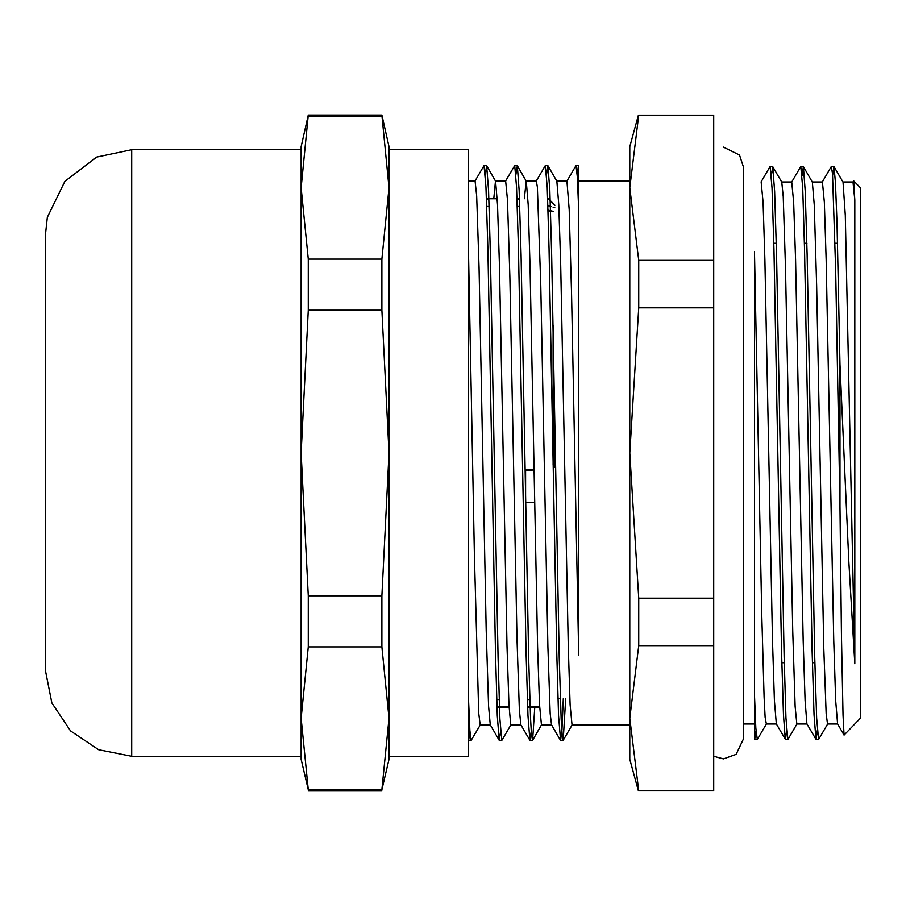 <?xml version="1.0" encoding="UTF-8"?>
<svg xmlns="http://www.w3.org/2000/svg" width="906" height="906" viewBox="0 0 906 906"><rect width="100%" height="100%" fill="white"/><g stroke="black" fill="none" stroke-linecap="round" stroke-linejoin="round"><path stroke-width="1.36" d="M381.834 646.873L388.98 718.277L388.98 453L381.834 595.808L381.834 646.873L308.323 646.873L308.323 595.808L301.177 453L308.323 310.192L381.834 310.192L388.98 453L388.98 146.693L381.834 115.039L388.98 187.723L381.834 259.127L381.834 310.192M381.834 595.808L308.323 595.808M388.98 759.307L388.98 718.277L381.834 789.67L388.98 759.307M381.834 789.67L308.323 789.67L301.177 718.277L308.323 646.873M381.834 259.127L308.323 259.127L301.177 187.723L301.177 759.307L308.323 789.67M308.323 115.039L301.177 146.693L301.177 187.723L308.323 115.039L381.834 115.039M308.323 116.33L381.834 116.33M308.323 310.192L308.323 259.127M388.98 718.277L388.98 756.25L468.617 756.25L468.617 149.75L388.98 149.75L388.98 187.723M301.177 718.277L301.177 756.25L131.676 756.25L98.629 749.67L70.6 730.949L51.88 702.92L45.3 669.874L45.3 264.518M131.676 756.25L131.676 149.75L301.177 149.75L301.177 187.723M45.3 641.482L45.3 236.126L47.384 217.293L64.904 181.336L96.749 157.123L131.676 149.75M853.724 180.849L860.7 188.142L860.7 717.858L844.086 735.083L842.988 715.061L841.504 635.027L839.975 506.613L839.975 364.393L848.797 561.267L854.834 663.747L854.834 200.101L853.712 180.86L852.965 182.015M773.792 243.284L776.238 243.284M804.415 243.284L806.872 243.284M835.049 243.284L837.495 243.284M496.975 706.839L509.002 706.839M527.609 706.839L539.636 706.839M553.204 467.292L554.8 467.292L554.8 438.708L553.158 438.708M547.677 199.161L548.47 198.765L554.8 205.096M548.47 199.161L554.8 205.503M486.42 199.161L488.866 199.161M517.054 199.161L519.5 199.161M553.158 207.757L554.8 207.757M556.805 181.098L566.952 181.075L569.195 209.58L571.573 294.529L578.685 655.061L578.685 181.098L629.738 181.098L629.738 724.902L572.048 724.902M566.952 181.075L575.933 165.56L577.315 177.01L578.685 210.317L578.685 166.149M754.517 738.934L754.517 694.902L754.517 738.934M766.317 723.985L765.162 717.167L764.064 697.178L761.674 613.124L754.517 251.619L754.517 694.902L755.887 728.107L757.269 739.523L766.34 723.985M468.617 701.912L469.897 730.621L471.177 740.428L480.248 724.902M485.265 174.609L486.624 165.685L488.527 190.249L490.418 254.133L498.017 657.688L499.908 718.911L501.811 740.406L510.848 724.902M515.899 174.609L517.269 165.707L519.161 190.487L521.063 254.439L528.64 657.756L530.542 718.956L531.494 734.981L532.581 740.327L534.8 707.235M546.522 174.609L547.892 165.707L549.783 190.271L551.686 254.144L559.274 657.699L561.165 718.945L562.116 735.004L563.215 740.27L565.729 698.662M577.156 174.631L578.526 165.707M468.617 258.72L474.393 555.718L478.719 713.09L480.157 724.913L490.293 724.902M493.713 198.765L495.48 181.075M486.624 165.685L495.616 181.211L497.519 204.597L499.41 265.118L506.998 646.714L508.9 704.585L510.791 724.879M524.336 198.765L526.103 181.109M517.269 165.707L526.261 181.234L528.153 204.824L530.055 265.401L537.632 646.782L539.523 704.619L541.482 724.902L532.581 740.327M547.892 165.707L556.884 181.234L558.775 204.62L560.678 265.13L568.266 646.725L570.157 704.596L572.048 724.879M468.617 740.361L469.954 731.38M474.982 181.098L484.042 165.594L485.933 187.055L487.836 248.312L495.423 651.867L497.315 715.74L499.217 740.304L500.576 731.402M505.605 181.098L514.676 165.583L516.567 187.044L518.47 248.312L526.058 651.833L527.949 715.706L529.851 740.281L531.21 731.38M536.227 181.098L545.299 165.571L547.201 187.044L549.093 248.301L556.68 651.765L558.583 715.649L560.621 740.406L561.947 729.794L563.283 698.662M781.64 182.015L791.776 182.015M786.668 730.485L785.445 739.523L776.317 723.871L774.415 700.485L772.524 640.134L764.936 259.909L763.045 202.264L761.153 182.038M796.963 723.985L787.903 739.5L786 718.107L784.109 657.043L776.521 254.824L774.619 191.143L772.727 166.636L781.719 182.163L783.18 196.568L785.559 267.983L792.727 631.38L795.117 706.397L796.884 723.985L807.02 723.985M812.274 182.015L822.41 182.015M817.303 730.508L816.08 739.523L806.952 723.871L805.049 700.553L803.158 640.225L795.57 259.931L793.679 202.253L791.776 182.038M827.586 723.985L818.526 739.477L816.634 718.084L814.732 657.043L807.144 254.779L805.253 191.087L803.35 166.613L812.342 182.14L814.222 205.073L816.612 285.741L823.781 648.3L826.17 713.735L827.518 723.962M842.92 182.015L853.044 182.015M844.086 735.083L837.574 723.86L835.683 700.553L833.792 640.236L826.204 259.943L824.313 202.242L822.41 182.027M839.975 364.405L836.985 223.669L835.479 182.525L833.984 166.591L842.976 182.129L845.275 215.424L854.834 663.747M854.834 200.101L853.044 182.027M560.474 740.281L551.482 724.755L550.225 713.611L547.847 647.043L540.735 285.152L537.337 187.055L536.318 181.087L526.182 181.098M529.851 740.281L520.848 724.766L519.376 710.021L517.009 638.651L509.885 276.081L507.519 200.045L505.684 181.098L495.559 181.098M499.217 740.304L490.225 724.777L488.538 705.955L486.171 629.919L479.048 267.349L476.681 195.979L475.05 181.109L468.617 181.098M833.984 166.591L832.625 175.504M803.35 166.613L801.991 175.492M772.727 166.636L771.357 175.481M839.975 506.613L835.683 270.339L832.467 173.397L831.244 166.636L822.342 182.015M815.944 739.398L814.041 714.891L812.15 651.21L804.562 248.957L802.659 187.916L800.768 166.523L791.719 182.015M785.309 739.398L783.407 714.834L781.516 651.108L773.928 248.935L772.025 187.927L770.134 166.523L761.085 182.015M756.046 730.485L754.675 739.375M638.73 790.87L629.738 718.277L638.73 645.672L713.668 645.672L713.668 790.87L638.73 790.87M638.73 645.672L638.73 598.198L629.738 453L638.73 307.802L713.668 307.802L713.668 645.672M713.668 598.198L638.73 598.198M638.73 307.802L638.73 260.328L629.738 187.723L638.73 115.13L713.668 115.13L713.668 307.802M713.668 260.328L638.73 260.328M638.424 115.13L629.738 146.693L629.738 759.307L638.424 790.87M534.064 469.999L525.593 470.282L525.593 469.376L534.053 469.376M548.051 210.033L553.158 211.291L548.085 211.291M525.593 470.282L525.593 502.671L534.653 502.366M550.961 206.421L547.904 205.673M553.158 325.209L553.158 465.038M308.323 790.961L381.834 790.961M781.799 662.716L784.245 662.716M812.422 662.716L814.879 662.716M496.986 707.235L509.025 707.235M527.62 707.235L539.659 707.235M486.409 198.765L497.247 198.765M517.032 198.765L519.489 198.765M547.666 198.765L548.47 198.765M563.215 740.27L572.116 724.902M468.719 740.417L471.143 740.417M499.353 740.417L501.811 740.417M529.987 740.417L532.434 740.417M560.621 740.417L563.068 740.417M484.042 165.583L486.488 165.583M514.676 165.583L517.122 165.583M545.344 165.583L547.756 165.583M575.933 165.583L578.379 165.583M713.668 756.34L723.475 758.9L736.136 754.392L743.486 738.888L743.486 723.985L754.517 723.985M766.25 723.985L776.374 723.985M827.518 723.985L837.654 723.985M833.848 166.5L831.391 166.5M803.214 166.5L800.768 166.5M772.58 166.5L770.134 166.5M818.526 739.5L816.08 739.5M787.903 739.5L785.445 739.5M757.212 739.5L754.823 739.5M557.96 698.662L560.406 698.662M541.426 724.902L551.573 724.902M510.791 724.902L520.939 724.902M496.726 699.579L499.172 699.579M527.36 699.579L529.806 699.579M486.669 206.421L489.115 206.421M517.303 206.421L519.75 206.421M743.486 738.888L743.486 167.112L739.466 155.085L723.475 147.1M743.486 182.015L743.486 167.112"/></g></svg>
